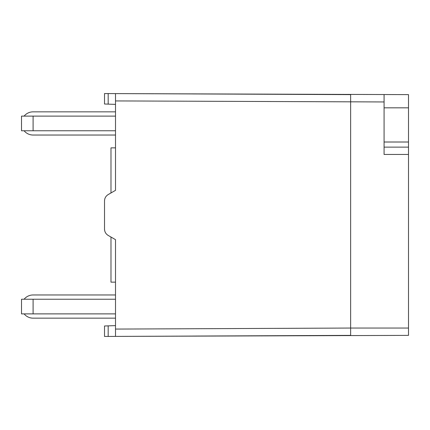 <?xml version="1.0" encoding="UTF-8"?>
<svg xmlns="http://www.w3.org/2000/svg" width="430" height="430" viewBox="0 0 430 430"><rect width="100%" height="100%" fill="white"/><g stroke="black" fill="none" stroke-linecap="round" stroke-linejoin="round"><path stroke-width="0.64" d="M408.5 124.92L408.5 335.373L115.503 336.4L115.503 239.655L108.177 235.425C105.834 233.958 104.614 231.845 104.517 229.082L104.517 200.917C104.614 198.155 105.834 196.042 108.177 194.575L115.503 190.345L115.503 93.6L408.5 94.627L408.5 124.92M24.107 313.884A11.599 11.599 0 0 0 33.099 318.157L115.503 318.157L115.503 325.617L104.517 325.988L104.517 336.448L350.633 335.373L350.633 328.047L408.5 328.047M24.107 116.116A11.599 11.599 0 0 1 33.099 111.843L115.503 111.843L115.503 104.382L104.517 104.012L104.517 93.552L350.633 94.627L350.633 328.047L115.503 329.074M24.107 299.237A11.599 11.599 0 0 1 33.099 294.964L115.503 294.964L115.503 282.144L110.988 282.144L110.988 237.048M110.988 192.952L110.988 147.855L115.503 147.855L115.503 135.036L33.099 135.036A11.599 11.599 0 0 1 24.107 130.763M408.5 154.445L384.081 154.445L384.081 101.953L115.503 100.926M384.081 94.627L384.081 101.953M33.099 299.237L33.099 313.884L21.516 313.884L21.516 299.237L115.503 299.237M33.099 313.884L115.503 313.884M21.516 305.95A11.599 11.599 0 0 0 21.516 307.171M21.516 122.829A11.599 11.599 0 0 0 21.516 124.05M33.099 116.116L33.099 130.763L21.516 130.763L21.516 116.116L115.503 116.116M33.099 130.763L115.503 130.763M108.177 93.568L108.177 104.135M108.177 336.432L108.177 325.865M384.081 147.125L408.5 147.125M384.081 142.007L408.5 142.007M384.081 107.828L408.5 107.828"/></g></svg>
